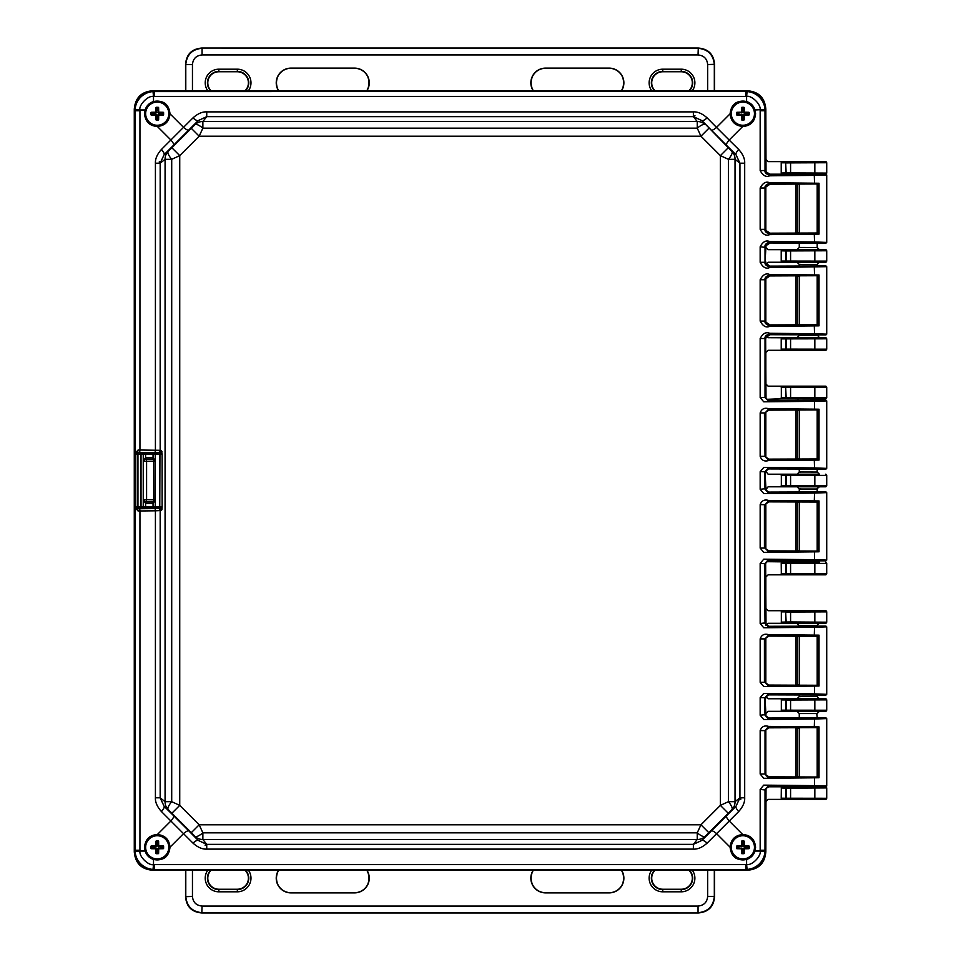 <?xml version="1.0" encoding="UTF-8"?>
<svg xmlns="http://www.w3.org/2000/svg" width="961" height="961" viewBox="0 0 961 961"><rect width="100%" height="100%" fill="white"/><g stroke="black" fill="none" stroke-linecap="round" stroke-linejoin="round"><path stroke-width="1.44" d="M786.783 161.7L785.642 162.793L781.221 162.793L781.341 161.616L787.263 161.796A1.105 1.105 101.3 0 0 786.158 162.902L826.724 162.733L826.724 173.088L786.158 172.908L781.221 173.028L781.341 174.193L768.776 174.193M825.607 799.384L786.783 799.3L785.642 798.207L785.642 787.984L786.783 786.879L825.607 786.807L826.724 787.912L826.724 798.267L825.607 799.384L768.103 799.384L765.833 801.594L765.833 851.77C764.896 863.158 758.734 869.321 747.334 870.258L152.775 870.258C141.375 869.321 135.213 863.158 134.276 851.77L134.276 109.23C135.213 97.842 141.375 91.679 152.775 90.742L747.334 90.742C758.734 91.679 764.896 97.842 765.833 109.23L765.833 159.406L768.103 161.616L825.607 161.616L826.724 162.733M786.783 799.3L781.341 799.384L781.221 798.207L781.341 786.807L786.783 786.879M767.863 786.795L825.607 786.807M765.833 774.53L765.833 730.12L765.833 774.53M765.833 715.681L765.833 713.542L768.103 711.332L781.341 711.332L781.341 698.755L797.053 698.755L799.276 696.545L816.79 696.593M765.833 696.545L768.103 698.755L825.571 698.803L819.397 698.755L817.174 696.545L817.174 694.995M765.833 682.79L765.833 638.38L765.833 682.79M765.833 625.503L768.103 623.293L781.341 623.293L781.341 610.715L787.263 610.884A1.105 1.105 101.3 0 0 786.158 612.001L790.579 612.049L790.579 621.959L781.221 622.127M825.607 574.834L786.783 574.762L785.642 573.657L785.642 563.434L826.676 563.41L826.724 573.717L825.607 574.834L768.103 574.834L765.833 577.044L765.833 608.505L768.103 610.715L825.607 610.715L826.724 611.821L826.724 622.187L790.579 621.959L790.579 623.064L781.341 623.293L797.053 623.293L799.276 626.296M786.783 574.762L781.341 574.834L781.221 563.422L781.341 562.257L787.263 562.425A1.105 1.105 101.3 0 0 786.158 563.542L786.158 573.549L781.221 573.657M766.578 561.68L819.397 562.257L817.174 560.035M765.833 548.575L765.833 504.165L765.833 548.575M765.833 489.726L768.103 486.795L781.341 486.795L781.341 474.205L819.397 474.205L817.174 471.995L817.174 469.04M765.833 471.274L768.103 474.205L819.397 474.205M765.833 456.835L765.833 412.425L765.833 456.835M766.578 399.32L781.341 398.743L781.341 386.166L787.263 386.346A1.105 1.105 101.3 0 0 786.158 387.451L790.579 387.499L790.579 397.41L781.221 397.578M766.289 336.83L768.103 337.707L786.783 337.779L785.642 338.885L781.221 338.873L781.341 337.707L825.607 337.707L826.724 338.813L826.724 349.179L825.607 350.284L768.103 350.284L765.833 352.495L765.833 383.956L768.103 386.166L825.607 386.166L826.724 387.283L826.724 397.638L790.579 397.41L790.579 398.515L781.341 398.743L797.053 398.743L799.276 400.965M781.341 350.284L781.221 349.107L785.642 349.107L786.783 350.212L781.341 350.284M765.833 321.743L765.833 279.086L765.833 321.743M765.833 264.455L768.103 262.245L781.341 262.245L781.221 261.068L785.642 261.056L786.783 262.161L781.341 262.245L797.053 262.245L799.276 264.455L799.276 266.125M817.174 266.005L817.174 264.455L819.397 262.245L825.571 262.197L787.263 262.065A1.105 1.105 -101.3 0 1 786.158 260.96L786.158 250.941L781.221 250.833L781.341 249.668L825.607 249.668L826.724 250.773L826.724 261.128L785.642 261.056L785.642 250.845L786.783 249.74M765.833 246.196L765.833 247.457L768.103 249.668L819.397 249.668L817.174 247.445L817.174 243.085M765.833 230.003L765.833 187.347L765.833 230.003M826.724 798.267L781.221 798.207M787.263 786.975A1.105 1.105 101.3 0 0 786.158 788.092L781.221 787.972M797.053 786.807L797.942 786.615M787.263 799.204A1.105 1.105 -101.3 0 1 786.158 798.098L786.158 788.092L790.579 788.14L790.579 799.156M790.579 787.035L790.579 788.14L826.724 787.912M800.897 696.653L799.66 696.593M797.053 698.755L819.397 698.755M825.607 698.755L826.724 699.872L826.724 710.227L781.221 710.167M826.724 710.227L825.607 711.332L819.397 711.332L817.174 713.555L799.276 713.555L797.053 711.332L781.341 711.332L786.783 711.26L785.642 710.155L785.642 699.944L781.221 699.932M799.66 713.494L800.897 713.446M816.79 713.494L817.174 717.915M819.397 711.332L797.053 711.332M787.263 698.935A1.105 1.105 101.3 0 0 786.158 700.04L786.783 698.839M825.607 711.332L787.263 711.164A1.105 1.105 -101.3 0 1 786.158 710.059L786.158 700.04L826.724 699.872M799.276 696.545L799.276 694.875M799.276 685.073L799.276 636.086M817.174 684.953L817.174 636.218M817.174 626.164L817.174 625.515L799.276 625.515M799.276 776.824L799.276 727.825M799.276 718.035L799.276 713.555M817.174 776.692L817.174 727.957M826.724 622.187L825.607 623.293L797.053 623.293M819.397 623.293L816.79 625.455M799.66 625.455L800.897 625.407M786.783 623.221L785.642 622.115L785.642 611.893L781.221 611.881M787.263 623.124A1.105 1.105 -101.3 0 1 786.158 622.007L785.642 611.893L786.783 610.788M787.263 610.884L790.579 610.944L790.579 612.049L826.676 611.869L826.676 622.139A1.105 1.105 -45 0 1 825.571 623.257L790.579 623.064M786.783 562.329L785.642 563.434L781.221 563.422M787.263 562.425L819.397 562.257M797.053 562.257L799.276 560.035M826.724 573.717L786.158 573.549A1.105 1.105 -101.3 0 0 787.263 574.654M825.607 562.257L826.724 563.362L826.676 573.681A1.105 1.105 -45 0 1 825.571 574.786M817.174 458.998L817.174 410.263M797.053 474.205L799.276 471.995L816.79 472.043M800.897 472.103L799.66 472.043M799.276 471.995L799.276 468.92M799.276 459.13L799.276 410.131M817.174 550.737L817.174 502.002M817.174 491.96L817.174 489.005L799.276 489.005L799.276 492.08M799.276 550.869L799.276 501.87M799.66 488.957L800.897 488.897M816.79 488.957L819.397 486.795L781.341 486.795L786.783 486.71L785.642 485.605L781.221 485.617M825.607 398.743L825.571 398.707A1.105 1.105 -45 0 0 826.676 397.59L825.607 398.743L819.397 398.743L817.174 400.965M819.397 398.743L797.053 398.743M825.607 486.795L825.571 486.746A1.105 1.105 -45 0 0 826.676 485.641L825.607 486.795L819.397 486.795M797.053 486.795L799.276 489.005M786.783 474.29L786.158 475.491L826.676 475.359L826.676 485.641L785.642 485.605L785.642 475.395L781.221 475.383M825.607 474.205L826.724 475.323L826.724 485.677M786.783 398.671L785.642 397.566L785.642 387.343L781.221 387.343M787.263 398.575A1.105 1.105 -101.3 0 1 786.158 397.458L785.642 387.343L786.783 386.238M787.263 386.346L790.579 386.394L790.579 387.499L826.724 387.283M797.053 337.707L799.276 335.485L816.79 335.545M819.397 337.707L817.174 334.836M800.897 335.593L799.66 335.545M826.724 349.179L785.642 349.107L785.642 338.885L826.724 338.813M817.174 233.042L817.174 184.308M797.053 249.668L799.276 247.445L816.79 247.506M800.897 247.554L799.66 247.506M799.276 247.445L799.276 242.965M799.276 233.175L799.276 184.176M817.174 324.782L817.174 276.047M799.276 335.485L799.276 334.704M799.276 324.914L799.276 275.927M799.66 264.407L800.897 264.347M816.79 264.407L799.276 264.455M826.724 173.088L825.607 174.193L797.942 174.385M797.053 174.193L781.341 174.193L786.783 174.121L785.642 173.016L785.642 162.793L786.158 172.908A1.105 1.105 -101.3 0 0 787.263 174.025L786.783 174.121M819.397 249.668L825.607 249.668M819.397 262.245L797.053 262.245M787.263 249.836A1.105 1.105 101.3 0 0 786.158 250.941L826.724 250.773M825.607 262.245L826.724 261.128M137.219 452.703L159.298 452.715L137.219 452.703A1.478 1.478 135 0 0 135.741 454.181L135.081 453.52L138.072 450.012A2.222 1.321 91.1 0 1 136.75 452.235L135.081 453.52L135.117 109.47A19.232 19.22 -45 0 1 153.015 91.583L745.796 91.535L746.601 90.742L153.508 90.742C141.663 91.715 135.249 98.118 134.276 109.974L134.276 851.026C135.249 862.882 141.663 869.285 153.508 870.258L746.601 870.258C758.445 869.285 764.86 862.882 765.833 851.026L766.013 788.488M153.508 90.742L154.313 91.535L154.313 96.4L745.796 96.4L745.796 91.535L747.093 91.583L746.601 96.424C750.889 94.959 761.22 103.968 760.139 109.974L760.163 110.767L765.028 110.767L765.833 109.974C764.86 98.118 758.445 91.715 746.601 90.742M747.093 91.583A19.232 19.22 45 0 1 764.992 109.47L765.028 170.553L760.163 170.553C762.902 175.671 766.061 177.413 769.653 175.803L814.544 175.37L826.724 174.938L825.98 174.193L817.511 174.193M764.992 109.47L755.022 109.974L755.574 113.674C754.805 121.675 750.541 125.939 742.757 126.456L729.171 140.054L738.685 149.435C742.949 154.289 744.955 158.877 744.691 163.19L744.691 797.81C744.943 802.159 742.937 806.747 738.685 811.564L707.14 843.109C702.287 847.386 697.698 849.38 693.374 849.116L206.735 849.116C202.387 849.368 197.798 847.374 192.969 843.109L161.436 811.564C157.16 806.711 155.153 802.123 155.418 797.81L155.418 510.796L138.072 510.988L135.081 507.48L136.75 508.765A2.222 1.321 -91.1 0 1 138.072 510.988M766.013 171.695L765.833 109.974M766.001 263.446L770.073 266.125L769.401 266.81C766.085 265.813 764.632 264.311 765.028 262.293L766.013 245.644M766.013 398.467L765.653 339.185L765.028 338.536C764.632 336.53 766.085 335.029 769.401 334.032L769.653 333.287C765.953 331.725 762.794 333.479 760.163 338.536L765.028 338.536L765.028 397.542L760.163 397.542L760.163 338.536M766.013 490.206L765.028 471.707L768.608 467.49L763.731 467.442L760.163 471.707L764.103 471.707M766.013 624.41L765.653 564.095L765.028 563.458L768.608 559.23L763.731 559.182L760.163 563.458L764.103 563.458M766.013 716.161L765.028 697.662L768.608 693.446L763.731 693.398L760.163 697.662L764.103 697.662M755.466 113.674A12.577 12.577 0 0 1 742.889 126.251A12.577 12.577 0 0 1 730.312 113.674A12.577 12.577 0 0 1 742.889 101.097A12.577 12.577 0 0 1 755.466 113.674M755.466 847.326A12.577 12.577 0 0 1 742.889 859.903A12.577 12.577 0 0 1 730.312 847.326A12.577 12.577 0 0 1 742.889 834.749A12.577 12.577 0 0 1 755.466 847.326M169.797 847.326A12.577 12.577 0 0 1 157.22 859.903A12.577 12.577 0 0 1 144.643 847.326A12.577 12.577 0 0 1 157.22 834.749A12.577 12.577 0 0 1 169.797 847.326M169.797 113.674A12.577 12.577 0 0 1 157.22 126.251A12.577 12.577 0 0 1 144.643 113.674A12.577 12.577 0 0 1 157.22 101.097A12.577 12.577 0 0 1 169.797 113.674M755.022 109.974C753.616 105.746 750.817 102.947 746.601 101.542C736.799 99.98 731.297 104.028 730.108 113.674L730.108 113.806C730.84 121.518 735.057 125.735 742.757 126.456M138.072 450.012L160.175 450.301L160.175 163.19L164.127 154.661L168.163 151.478A11.1 3.183 45.4 0 0 171.707 159.322L165.076 159.322L165.076 801.678L171.707 801.678L179.731 805.378L199.167 824.802L202.867 832.827L202.867 839.458L697.242 839.458L697.242 832.827L700.941 824.802L720.378 805.378L728.402 801.678L735.033 801.678L735.033 159.322A11.1 10.823 -51.7 0 0 731.946 151.478L735.982 154.661L739.934 163.19L735.033 159.322L728.402 159.322L720.378 155.622L700.941 136.198L697.254 128.173L697.242 121.542L693.374 116.641L701.902 120.593L711.284 130.095A7.4 1.85 135.4 0 0 716.522 127.405L729.171 140.054A7.4 1.85 134.6 0 0 726.468 145.279L735.982 154.661A7.4 1.85 134.6 0 1 738.685 149.435M765.028 730.624L765.028 774.025L760.163 774.025L763.731 778.29L768.608 778.254L765.028 774.025L765.653 773.413L766.025 774.986L769.04 776.824L768.356 777.509L817.991 777.017L817.991 727.633L768.356 727.141L769.04 727.825L766.025 729.675L765.653 731.237L765.028 730.624L768.608 726.408C764.415 725.195 761.605 726.6 760.163 730.624L764.427 730.624M766.001 716.161L769.04 718.035L768.608 719.465L763.731 719.513L760.163 715.248L760.163 697.662M825.98 695.055L768.356 694.19L769.04 694.875L825.98 695.055L826.724 694.322L814.544 693.878L814.544 686.07L819.024 686.01L817.991 685.277L768.356 685.77L765.028 682.286L765.653 681.661L766.025 683.235L769.04 685.073L768.608 686.502L763.731 686.55L760.163 682.286L760.163 638.885C761.605 634.861 764.415 633.455 768.608 634.656L769.04 636.086L817.463 636.254L819.024 635.161L768.608 634.656M766.001 624.41L769.04 626.296L768.608 627.725L763.731 627.761L760.163 623.497L760.163 563.458M825.98 560.852L768.356 559.975L769.04 560.659L825.98 560.852L826.724 560.107L814.544 559.674L814.544 551.854L819.024 551.794L817.991 551.073L768.356 551.554L765.028 548.07L765.653 547.458L766.025 549.031L769.04 550.869L768.608 552.299L763.731 552.335L760.163 548.07L760.163 504.669C761.605 500.645 764.415 499.24 768.608 500.453L769.04 501.87L817.463 502.038L819.024 500.945L768.608 500.453M766.001 490.206L769.04 492.08L768.608 493.51L763.731 493.558L760.163 489.293L760.163 471.707M760.163 456.331C761.605 460.355 764.415 461.76 768.608 460.547L819.024 460.055L817.463 458.962L769.04 459.13L768.356 459.814L765.028 456.331L760.163 456.331L760.163 412.93C761.605 408.905 764.415 407.5 768.608 408.701L769.04 410.131L766.025 411.969L765.653 413.542L765.028 412.93L768.356 409.446L814.291 409.879L814.544 409.146L819.024 409.206L814.291 409.879M766.001 398.467L769.04 400.341L768.608 401.77L763.731 401.818L760.163 397.542M760.163 321.082C762.974 326.235 766.133 327.989 769.653 326.332L819.024 325.839L817.463 324.746L770.073 324.914L769.401 325.587C766.085 324.59 764.632 323.088 765.028 321.082L760.163 321.082L760.163 279.747C762.914 274.63 766.073 272.876 769.653 274.51L770.073 275.927L766.025 278.558L765.653 280.372L765.028 279.747C764.632 277.729 766.097 276.227 769.401 275.242L814.291 275.675L814.544 274.93L819.024 274.99L814.291 275.675M814.291 242.713L814.544 241.98L826.724 242.412L825.98 243.157L769.401 242.292C766.085 243.277 764.632 244.779 765.028 246.797L765.028 262.293L760.163 262.293C762.902 267.41 766.061 269.152 769.653 267.542L826.724 266.678L825.98 265.945L770.073 266.125M825.98 243.157L770.073 242.965L769.653 241.547C765.953 239.986 762.794 241.728 760.163 246.797L765.653 247.433M760.163 229.343C762.974 234.496 766.133 236.25 769.653 234.592L819.024 234.1L817.463 233.006L770.073 233.175L769.401 233.847C766.085 232.85 764.632 231.349 765.028 229.343L760.163 229.343L760.163 188.008C762.914 182.878 766.073 181.136 769.653 182.758L770.073 184.176L766.025 186.818L765.653 188.632L765.028 188.008C764.632 185.99 766.097 184.488 769.401 183.503L814.291 183.923L814.544 183.191L819.024 183.251L814.291 183.923M755.574 847.326C754.805 839.325 750.541 835.061 742.757 834.544C735.057 835.265 730.84 839.482 730.108 847.194L730.108 847.326C731.297 856.972 736.799 861.02 746.601 859.458C750.817 858.053 753.616 855.254 755.022 851.026L755.574 847.326M765.641 790.026L760.163 789.413L763.731 785.137L768.608 785.185L769.04 786.615L766.001 788.488M769.04 776.824L817.847 777.017M766.001 171.695L770.073 174.385L769.401 175.058C766.085 174.073 764.632 172.572 765.028 170.553L765.641 169.941M802.387 174.385L770.073 174.385M817.847 233.355L817.847 183.983L770.073 184.176M817.847 325.106L817.847 275.735L770.073 275.927M760.163 188.008L765.028 188.008L765.028 229.343L765.653 228.718L766.025 230.532L770.073 233.175M770.073 242.965L766.001 245.644M760.163 279.747L765.028 279.747L765.028 321.082L765.653 320.469L766.025 322.271L770.073 324.914M825.98 334.896L814.291 334.452L814.544 333.719L826.724 334.152L825.98 334.896L770.073 334.704L766.001 337.395M765.653 396.905L765.028 397.542L768.356 401.025L825.98 400.148L769.04 400.341M817.847 459.31L817.847 409.939L769.04 410.131M764.427 412.93L765.028 456.331L765.653 455.706L766.025 457.28L769.04 459.13M825.98 469.1L814.291 468.668L814.544 467.935L826.724 468.367L825.98 469.1L769.04 468.92L766.001 470.794M764.439 471.707L765.028 489.293L768.356 492.765L825.98 491.9L769.04 492.08M769.04 501.87L766.025 503.72L765.653 505.294L765.028 504.669L768.356 501.186L814.291 501.63L814.544 493.065L826.724 492.633L825.98 491.9M769.04 550.869L817.847 551.061L817.847 501.69M769.04 560.659L766.001 562.533M764.439 563.458L765.028 623.497L768.356 626.98L825.98 626.104L769.04 626.296M769.04 636.086L766.025 637.924L765.653 639.497L765.028 638.885L768.356 635.401L814.291 635.834L814.544 627.281L826.724 626.848L825.98 626.104M769.04 685.073L817.847 685.265L817.847 635.894M769.04 694.875L766.001 696.749M764.439 697.662L765.028 715.248L768.356 718.72L825.98 717.843L769.04 718.035M769.04 727.825L817.847 727.645M802.387 786.615L769.04 786.615M817.991 233.367L769.401 233.847L769.653 234.592M814.291 727.585L814.544 719.02L826.724 718.588L825.98 717.843M768.608 726.408L819.024 726.9L817.991 727.633M817.991 777.017L819.024 777.749L814.544 777.809L814.544 785.63L768.608 785.185M817.511 786.807L825.98 786.807L826.724 786.062L814.544 785.63L814.291 786.362L768.356 785.93L765.028 789.413L764.992 851.53L760.139 851.026C761.605 855.326 752.595 865.657 746.601 864.576L746.601 859.458M768.608 408.701L814.544 409.146L814.544 401.326L826.724 400.893L825.98 400.148M797.246 728.21L797.246 776.44L795.768 776.404L795.768 728.246L799.276 728.21M797.246 776.44L799.276 776.44M817.174 728.078L817.174 776.572M817.174 276.167L817.174 324.662M817.174 184.428L817.174 232.922M817.174 636.338L817.174 684.833M817.174 502.122L817.174 550.617M817.174 410.383L817.174 458.877M797.246 276.3L797.246 324.542L795.768 324.494L795.768 276.336L799.276 276.3M797.246 324.542L799.276 324.542M797.246 184.56L797.246 232.79L795.768 232.754L795.768 184.596L799.276 184.56M797.246 232.79L799.276 232.79M797.246 410.503L797.246 458.745L795.768 458.709L795.768 410.551L799.276 410.503M797.246 458.745L799.276 458.745M797.246 502.255L797.246 550.497L795.768 550.449L795.768 502.291L799.276 502.255M797.246 550.497L799.276 550.497M797.246 636.458L797.246 684.7L795.768 684.664L795.768 636.506L799.276 636.458M797.246 684.7L799.276 684.7M765.653 261.656L766.013 263.446M817.991 325.118L769.401 325.587L769.653 326.332M766.013 337.395L765.653 339.185M765.028 412.93L760.163 412.93M817.991 459.322L768.356 459.814L768.608 460.547M766.013 470.794L765.653 472.356M765.653 488.644L760.163 489.293M764.439 548.07L764.427 504.669M765.028 504.669L760.163 504.669M764.103 548.07L760.163 548.07M766.013 562.533L765.653 564.095M765.653 622.86L760.163 623.497M764.439 682.286L764.427 638.885M765.028 638.885L760.163 638.885M764.103 682.286L760.163 682.286M766.013 696.749L765.653 698.311M765.653 714.6L760.163 715.236M817.991 635.882L814.291 635.834M817.991 501.678L814.291 501.63M825.98 265.945L769.401 266.81L769.653 267.542M825.98 174.193L769.401 175.058L769.653 175.803M764.992 851.53A19.232 19.22 135 0 1 747.093 869.417L745.796 869.465L746.601 870.258M747.093 869.417L746.601 864.576L745.796 864.6L745.796 869.465L154.313 869.465L153.015 869.417L153.508 864.576C149.219 866.041 138.889 857.032 139.97 851.026L145.087 851.026L144.534 847.326C145.303 839.325 149.568 835.061 157.352 834.544L170.938 820.946A7.4 1.85 -45.4 0 0 173.641 815.721L164.127 806.339L160.175 797.81L155.418 797.81M153.015 869.417A19.232 19.22 -135 0 1 135.117 851.53L135.081 850.233L134.276 851.026M157.988 452.523A2.222 2.186 98.4 0 0 160.175 450.301L161.484 450.493A2.222 2.186 98.4 0 1 159.298 452.715L159.946 454.193L159.766 507.828L141.904 508.441A1.478 1.478 -45 0 0 143.381 506.964L135.741 506.819L135.081 507.48L135.081 850.233L139.946 850.233L139.946 510.952A2.222 0.757 -90.5 0 0 139.189 508.729L137.219 508.297A1.478 1.478 -135 0 1 135.741 506.819L135.741 454.181L137.952 454.193L137.952 508.285L137.219 508.297M154.661 508.585L159.298 508.285A2.222 2.186 -98.4 0 1 161.484 510.507L155.418 510.796A2.222 0.757 -90.5 0 0 154.661 508.585L139.189 508.729M161.484 450.493L162.133 454.193L162.133 506.807L159.766 506.807L159.766 507.828A2.222 1.526 -170.3 0 1 161.953 509.378L161.484 510.507M162.133 506.807L161.953 509.366M141.904 452.559A1.478 1.478 45 0 1 143.381 454.036L159.766 454.193L159.766 506.807L143.381 506.964L143.381 461.088L145.7 458.962L152.991 458.962L155.274 461.088L155.165 499.756A2.222 2.222 -33.7 0 1 152.943 501.978L145.832 501.906A2.222 2.222 45 0 1 143.609 499.684L146.589 499.684A2.222 0.757 -89.5 0 1 145.832 501.906L143.381 499.912L145.604 503.516L145.7 502.038L152.991 502.038L155.274 499.912L153.051 503.516L152.943 501.978A2.222 0.757 -89.5 0 0 153.7 499.756L155.274 499.912L155.274 506.964A1.478 1.478 -146.3 0 0 156.751 508.441M144.534 113.674L145.087 109.974C146.492 105.746 149.303 102.947 153.508 101.542C163.31 99.98 168.812 104.028 170.001 113.674L170.001 113.806C169.268 121.518 165.052 125.735 157.352 126.456C149.568 125.939 145.303 121.675 144.534 113.674M161.436 149.435A7.4 1.85 45.4 0 1 164.127 154.661L198.206 120.593L195.023 124.618A11.1 10.823 38.3 0 1 202.867 121.542L202.867 128.173A11.1 3.183 44.6 0 0 195.023 124.618L168.163 151.478A11.1 10.823 51.7 0 0 165.076 159.322L160.175 163.19L155.418 163.19C155.177 158.817 157.184 154.228 161.436 149.435L192.969 117.891C197.81 113.626 202.399 111.632 206.735 111.884L693.374 111.884C697.722 111.632 702.311 113.626 707.14 117.891L716.522 127.405L730.108 113.806M137.952 452.715L137.952 454.193L143.381 454.036L143.381 461.088L145.604 457.484L145.832 459.094L152.943 459.022A2.222 2.222 -146.3 0 1 155.165 461.244L153.7 461.244A2.222 0.757 89.5 0 0 152.943 459.022L153.051 457.484L155.274 461.088L155.274 454.036A1.478 1.478 146.3 0 1 156.751 452.559M162.133 454.193L159.766 454.193L159.766 453.172A2.222 1.526 170.4 0 0 161.953 451.634M157.988 508.477A2.222 2.186 -98.4 0 1 160.175 510.699L160.175 797.81L165.076 801.678A11.1 10.823 128.3 0 0 168.163 809.522L164.127 806.339A7.4 1.85 -45.4 0 1 161.436 811.564M173.641 145.279A7.4 1.85 45.4 0 0 170.938 140.054L157.352 126.456M188.824 130.095A7.4 1.85 44.6 0 1 183.587 127.405L170.001 113.806M171.887 147.778L179.731 155.622L179.731 805.378L171.887 813.222L168.163 809.522A11.1 3.183 134.6 0 1 171.707 801.678L171.707 159.322L179.731 155.622L199.167 136.198L202.867 128.173L697.254 128.173A11.1 3.183 -44.6 0 1 705.098 124.618A11.1 10.823 -38.3 0 0 697.242 121.542L202.867 121.542L206.735 116.641L198.206 120.593A7.4 1.85 44.6 0 1 192.969 117.891M744.691 163.19L739.934 163.19L739.934 797.81L735.982 806.339L701.902 840.407L693.374 844.359L697.242 839.458A11.1 10.823 38.3 0 0 705.098 836.382L731.946 809.522A11.1 3.183 45.4 0 0 728.402 801.678L728.402 159.322A11.1 3.183 -45.4 0 0 731.946 151.478L701.902 120.593A7.4 1.85 135.4 0 0 707.14 117.891M206.735 111.884L206.735 116.641L693.374 116.641L693.374 111.884M707.14 843.109A7.4 1.85 -135.4 0 0 701.902 840.407L705.098 836.382A11.1 3.183 44.6 0 1 697.242 832.827L202.867 832.827A11.1 3.183 135.4 0 1 195.023 836.382L198.206 840.407A7.4 1.85 -44.6 0 0 192.969 843.109M738.685 811.564A7.4 1.85 -134.6 0 1 735.982 806.339L731.946 809.522A11.1 10.823 51.7 0 0 735.033 801.678L739.934 797.81L744.691 797.81M711.284 830.905A7.4 1.85 -135.4 0 1 716.522 833.595L730.108 847.194M726.468 815.721A7.4 1.85 -134.6 0 0 729.171 820.946L742.757 834.544M157.352 834.544C165.052 835.265 169.268 839.482 170.001 847.194L170.001 847.326C168.812 856.972 163.31 861.02 153.508 859.458C149.303 858.053 146.492 855.254 145.087 851.026M171.887 813.222L195.023 836.382A11.1 10.823 141.7 0 0 202.867 839.458L206.735 844.359L198.206 840.407L188.824 830.905A7.4 1.85 -44.6 0 0 183.587 833.595L170.001 847.194M135.117 851.53L139.97 851.026L139.946 850.233M693.374 849.116L693.374 844.359L206.735 844.359L206.735 849.116M135.117 109.47L139.97 109.974C138.504 105.674 147.513 95.343 153.508 96.424L153.508 101.542M153.015 91.583L153.508 96.424L154.313 96.4M146.589 461.316A2.222 0.757 89.5 0 0 145.832 459.094A2.222 2.222 135 0 0 143.609 461.316L153.7 461.244L153.7 499.756L146.589 499.684L146.589 461.316M714.552 870.258L714.552 896.673C713.735 906.703 708.305 912.133 698.287 912.95L201.822 912.95C191.804 912.133 186.374 906.703 185.557 896.673L185.557 870.258M714.552 896.673L714.323 896.445C713.35 906.319 707.933 911.749 698.046 912.71L698.046 906.055L202.062 906.055C196.224 905.49 193.017 902.283 192.452 896.445L192.452 870.258M245.56 870.258A11.412 11.412 0 0 1 237.343 889.586L237.343 889.237A11.064 11.064 0 0 0 245.067 870.258M237.343 889.237L218.844 889.237A11.064 11.064 0 0 1 211.12 870.258M689.481 870.258A11.412 11.412 0 0 1 681.265 889.586L681.265 889.237A11.064 11.064 0 0 0 688.989 870.258M681.265 889.237L662.766 889.237A11.064 11.064 0 0 1 655.042 870.258M533.355 870.258A14.547 14.547 0 0 0 532.01 872.876L531.433 875.219A14.427 14.427 0 0 0 531.433 881.141L532.01 883.471A14.547 14.547 0 0 0 545.548 892.721L609.178 892.721A14.547 14.547 0 0 0 622.98 882.751L623.305 881.141A14.427 14.427 0 0 0 623.305 875.219L622.98 873.597A14.547 14.547 0 0 0 621.383 870.258M366.754 870.258A14.547 14.547 0 0 1 368.099 872.876L368.676 875.219A14.427 14.427 0 0 1 368.676 881.141L368.099 883.471A14.547 14.547 0 0 1 354.561 892.721L290.931 892.721A14.547 14.547 0 0 1 277.128 882.751L276.804 881.141A14.427 14.427 0 0 1 276.804 875.219L277.128 873.597A14.547 14.547 0 0 1 278.726 870.258M698.287 912.95L202.062 912.71C192.176 911.749 186.758 906.319 185.785 896.445L185.785 870.258M533.163 870.258A14.703 14.703 0 0 0 545.548 892.877L609.178 892.877A14.703 14.703 0 0 0 621.563 870.258M366.946 870.258A14.703 14.703 0 0 1 354.561 892.877L290.931 892.877A14.703 14.703 0 0 1 278.546 870.258M185.557 90.742L185.557 64.327C186.374 54.297 191.804 48.867 201.822 48.05L698.287 48.05C708.305 48.867 713.735 54.297 714.552 64.327L714.552 90.742M185.557 64.327L185.785 64.555C186.758 54.681 192.176 49.251 202.062 48.29L202.062 54.945L698.046 54.945C703.884 55.51 707.092 58.717 707.656 64.555L707.656 90.742M654.549 90.742A11.412 11.412 0 0 1 662.766 71.414L662.766 71.763A11.064 11.064 0 0 0 655.042 90.742M662.766 71.763L681.265 71.763A11.064 11.064 0 0 1 688.989 90.742M210.627 90.742A11.412 11.412 0 0 1 218.844 71.414L218.844 71.763A11.064 11.064 0 0 0 211.12 90.742M218.844 71.763L237.343 71.763A11.064 11.064 0 0 1 245.067 90.742M366.754 90.742A14.547 14.547 0 0 0 368.099 88.124L368.676 85.781A14.427 14.427 0 0 0 368.676 79.859L368.099 77.529A14.547 14.547 0 0 0 354.561 68.279L290.931 68.279A14.547 14.547 0 0 0 277.128 78.249L276.804 79.859A14.427 14.427 0 0 0 276.804 85.781L277.128 87.403A14.547 14.547 0 0 0 278.726 90.742M533.355 90.742A14.547 14.547 0 0 1 532.01 88.124L531.433 85.781A14.427 14.427 0 0 1 531.433 79.859L532.01 77.529A14.547 14.547 0 0 1 545.548 68.279L609.178 68.279A14.547 14.547 0 0 1 622.98 78.249L623.305 79.859A14.427 14.427 0 0 1 623.305 85.781L622.98 87.403A14.547 14.547 0 0 1 621.383 90.742M201.822 48.05L698.046 48.29C707.933 49.251 713.35 54.681 714.323 64.555L714.323 90.742M366.946 90.742A14.703 14.703 0 0 0 354.561 68.123L290.931 68.123A14.703 14.703 0 0 0 278.546 90.742M533.163 90.742A14.703 14.703 0 0 1 545.548 68.123L609.178 68.123A14.703 14.703 0 0 1 621.563 90.742M742.889 125.254A11.58 11.58 0 0 0 754.469 113.674A11.58 11.58 0 0 0 742.889 102.094A11.58 11.58 0 0 0 731.309 113.674A11.58 11.58 0 0 0 742.889 125.254M744.355 115.512A19.965 1.742 90 0 1 744.282 119.693L743.91 120.053A19.412 1.694 180 0 1 742.889 120.053A19.412 1.694 180 0 1 741.88 120.053L741.496 119.693A19.965 1.742 -90 0 1 741.424 115.512L741.051 115.14A19.965 1.742 180 0 1 736.871 115.068L736.51 114.695A19.412 1.694 -90 0 1 736.51 112.653L736.871 112.281A19.965 1.742 0 0 1 741.051 112.209L741.424 111.836A19.965 1.742 -90 0 1 741.496 107.656L741.88 107.296A19.412 1.694 0 0 1 742.889 107.296A19.412 1.694 0 0 1 743.91 107.296L744.282 107.656A19.965 1.742 90 0 1 744.355 111.836L744.727 112.209A19.965 1.742 0 0 1 748.907 112.281L749.268 112.653A19.412 1.694 90 0 1 749.268 114.695L748.907 115.068A19.965 1.742 180 0 1 744.727 115.14L743.958 114.383L748.223 114.383L748.595 113.338L743.958 112.978L743.225 107.98L742.192 108.353L742.192 112.605L737.567 112.978L737.195 114.011L742.192 114.743L742.553 119.368L743.598 119.008L743.598 114.743M157.22 125.254A11.58 11.58 0 0 0 168.8 113.674A11.58 11.58 0 0 0 157.22 102.094A11.58 11.58 0 0 0 145.64 113.674A11.58 11.58 0 0 0 157.22 125.254M158.685 115.512A19.965 1.742 90 0 1 158.613 119.693L158.229 120.053A19.412 1.694 180 0 1 157.22 120.053A19.412 1.694 180 0 1 156.199 120.053L155.826 119.693A19.965 1.742 -90 0 1 155.754 115.512L155.382 115.14A19.965 1.742 180 0 1 151.201 115.068L150.841 114.695A19.412 1.694 -90 0 1 150.841 112.653L151.201 112.281A19.965 1.742 0 0 1 155.382 112.209L155.754 111.836A19.965 1.742 -90 0 1 155.826 107.656L156.199 107.296A19.412 1.694 0 0 1 157.22 107.296A19.412 1.694 0 0 1 158.229 107.296L158.613 107.656A19.965 1.742 90 0 1 158.685 111.836L159.058 112.209A19.965 1.742 0 0 1 163.238 112.281L163.598 112.653A19.412 1.694 90 0 1 163.598 114.695L163.238 115.068A19.965 1.742 180 0 1 159.058 115.14L158.289 114.383L162.541 114.383L162.914 113.338L158.289 112.978L157.556 107.98L156.511 108.353L156.15 112.978L151.886 112.978L151.526 114.011L156.15 114.383L156.883 119.368L157.916 119.008L157.916 114.743M742.889 858.906A11.58 11.58 0 0 0 754.469 847.326A11.58 11.58 0 0 0 742.889 835.746A11.58 11.58 0 0 0 731.309 847.326A11.58 11.58 0 0 0 742.889 858.906M744.355 849.164A19.965 1.742 90 0 1 744.282 853.344L743.91 853.704A19.412 1.694 180 0 1 742.889 853.704A19.412 1.694 180 0 1 741.88 853.704L741.496 853.344A19.965 1.742 -90 0 1 741.424 849.164L741.051 848.791A19.965 1.742 180 0 1 736.871 848.719L736.51 848.347A19.412 1.694 -90 0 1 736.51 846.305L736.871 845.932A19.965 1.742 0 0 1 741.051 845.86L741.424 845.488A19.965 1.742 -90 0 1 741.496 841.307L741.88 840.947A19.412 1.694 0 0 1 742.889 840.947A19.412 1.694 0 0 1 743.91 840.947L744.282 841.307A19.965 1.742 90 0 1 744.355 845.488L744.727 845.86A19.965 1.742 0 0 1 748.907 845.932L749.268 846.305A19.412 1.694 90 0 1 749.268 848.347L748.907 848.719A19.965 1.742 180 0 1 744.727 848.791L743.958 848.022L748.223 848.022L748.595 846.989L743.958 846.617L743.225 841.632L742.192 841.992L742.192 846.257L737.567 846.617L737.195 847.662L742.192 848.395L742.553 853.02L743.598 852.647L743.598 848.395M157.22 858.906A11.58 11.58 0 0 0 168.8 847.326A11.58 11.58 0 0 0 157.22 835.746A11.58 11.58 0 0 0 145.64 847.326A11.58 11.58 0 0 0 157.22 858.906M158.685 849.164A19.965 1.742 90 0 1 158.613 853.344L158.229 853.704A19.412 1.694 180 0 1 157.22 853.704A19.412 1.694 180 0 1 156.199 853.704L155.826 853.344A19.965 1.742 -90 0 1 155.754 849.164L155.382 848.791A19.965 1.742 180 0 1 151.201 848.719L150.841 848.347A19.412 1.694 -90 0 1 150.841 846.305L151.201 845.932A19.965 1.742 0 0 1 155.382 845.86L155.754 845.488A19.965 1.742 -90 0 1 155.826 841.307L156.199 840.947A19.412 1.694 0 0 1 157.22 840.947A19.412 1.694 0 0 1 158.229 840.947L158.613 841.307A19.965 1.742 90 0 1 158.685 845.488L159.058 845.86A19.965 1.742 0 0 1 163.238 845.932L163.598 846.305A19.412 1.694 90 0 1 163.598 848.347L163.238 848.719A19.965 1.742 180 0 1 159.058 848.791L158.289 848.022L162.541 848.022L162.914 846.989L157.916 846.257L157.556 841.632L156.511 841.992L156.511 846.257L151.886 846.617L151.526 847.662L156.15 848.022L156.883 853.02L157.916 852.647L157.916 848.395M781.221 338.873L781.221 349.107M781.221 250.833L781.221 261.068M781.221 162.793L781.221 173.028M740.763 797.81L740.763 799.444M206.735 845.187L205.089 845.187M159.346 163.19L159.346 161.556M693.374 115.813L695.019 115.813M787.263 161.796L825.607 161.616M825.571 799.336A1.105 1.105 -45 0 0 826.676 798.231L826.676 787.96A1.105 1.105 45 0 0 825.571 786.843M814.844 799.156L814.844 787.035M825.571 698.803A1.105 1.105 45 0 1 826.676 699.908L826.676 710.191A1.105 1.105 -45 0 1 825.571 711.296M790.579 698.983L790.579 711.116M814.844 698.983L814.844 711.116M814.844 623.064L814.844 610.944L825.607 610.715M790.579 610.944L814.844 610.944M825.571 610.764A1.105 1.105 45 0 1 826.676 611.869L826.724 611.821M814.844 574.606L814.844 562.485M790.579 574.606L790.579 562.485M825.571 562.293A1.105 1.105 45 0 1 826.676 563.41M825.571 398.707L790.579 398.515M825.571 486.746L786.783 486.71M787.263 486.614A1.105 1.105 -101.3 0 1 786.158 485.509L786.158 475.491A1.105 1.105 101.3 0 1 787.263 474.386M790.579 474.434L790.579 486.566M814.844 474.434L814.844 486.566M825.571 474.253A1.105 1.105 45 0 1 826.676 475.359M790.579 386.394L825.607 386.166M814.844 398.515L814.844 386.394M825.571 386.214A1.105 1.105 45 0 1 826.676 387.319L826.676 397.59M825.607 350.284L786.783 350.212M787.263 350.116A1.105 1.105 -101.3 0 1 786.158 348.999L786.158 338.993A1.105 1.105 101.3 0 1 787.263 337.876L825.607 337.707M825.571 350.236A1.105 1.105 -45 0 0 826.676 349.131L826.676 338.861A1.105 1.105 45 0 0 825.571 337.743M814.844 350.056L814.844 337.936M790.579 350.056L790.579 337.936M825.607 174.193L787.263 174.025M825.571 174.157A1.105 1.105 -45 0 0 826.676 173.04L826.676 162.769A1.105 1.105 45 0 0 825.571 161.664M814.844 173.965L814.844 161.844M790.579 173.965L790.579 161.844M790.579 249.884L790.579 262.017M814.844 249.884L814.844 262.017M825.571 249.704A1.105 1.105 45 0 1 826.676 250.809L826.676 261.092A1.105 1.105 -45 0 1 825.571 262.197M745.796 96.4L746.601 96.424L746.601 101.542M760.163 170.553L760.163 110.767M755.022 851.026L760.139 851.026L760.163 850.233L765.028 850.233L765.833 851.026M711.284 130.095L726.468 145.279M768.608 719.465L814.544 719.02L814.291 718.287M814.291 694.623L814.544 693.878L768.608 693.446M768.608 686.502L814.544 686.07L814.291 685.325M768.608 627.725L814.544 627.281L814.291 626.548M814.291 560.407L814.544 559.674L768.608 559.23M768.608 552.299L814.544 551.854L814.291 551.121M768.608 493.51L814.544 493.065L814.291 492.332M814.291 459.37L814.544 467.935L768.608 467.49M768.608 401.77L814.544 401.326L814.291 400.593M814.291 325.166L814.544 333.719L769.653 333.287M814.291 266.377L814.544 274.93L769.653 274.51M760.163 262.293L760.163 246.797M814.291 233.415L814.544 241.98L769.653 241.547M814.291 174.638L814.544 183.191L769.653 182.758M760.163 850.233L760.163 789.413M768.608 778.254L814.544 777.809L814.291 777.077M760.163 774.025L760.163 730.624M819.024 777.749L819.024 726.9M819.024 686.01L819.024 635.161M819.024 551.794L819.024 500.945M819.024 460.055L819.024 409.206M819.024 325.839L819.024 274.99M819.024 234.1L819.024 183.251M814.291 334.452L769.401 334.032L770.073 334.704M814.291 468.668L768.356 468.235L769.04 468.92M825.98 786.807L814.291 786.362M745.796 864.6L154.313 864.6L154.313 869.465L153.508 870.258M154.313 864.6L153.508 864.576L153.508 859.458M139.189 452.271A2.222 0.757 90.5 0 0 139.946 450.048L139.946 110.767L135.081 110.767L134.276 109.974M141.904 508.441L137.952 508.285M156.799 508.357A1.478 1.478 -146.3 0 1 155.322 506.879L155.322 454.121A1.478 1.478 146.3 0 1 156.799 452.643M153.051 508.537L153.051 503.516L145.604 503.516L145.604 508.537M141.772 508.297A1.478 1.478 -45 0 0 143.249 506.819L143.249 454.181A1.478 1.478 45 0 0 141.772 452.703M141.027 508.285L141.027 452.715M139.946 110.767L139.97 109.974L145.087 109.974M154.661 452.415A2.222 0.757 90.5 0 0 155.418 450.204L155.418 163.19M145.604 452.463L145.604 457.484L153.051 457.484L153.051 452.463M191.323 128.354L199.167 136.198L700.941 136.198L708.786 128.354M728.222 813.222L720.378 805.378L720.378 155.622L728.222 147.778M708.786 832.646L700.941 824.802L199.167 824.802L191.323 832.646M188.824 830.905L173.641 815.721M185.557 896.673L192.452 896.445M714.323 870.258L714.323 896.445L707.656 896.445C707.092 902.283 703.884 905.49 698.046 906.055M707.656 870.258L707.656 896.445M201.822 912.95L202.062 906.055M692.352 870.258A13.634 13.634 0 0 1 681.265 891.808L662.766 891.808A13.634 13.634 0 0 1 651.666 870.258M248.443 870.258A13.634 13.634 0 0 1 237.343 891.808L218.844 891.808A13.634 13.634 0 0 1 207.756 870.258M681.265 891.808L681.265 889.586L662.766 889.586A11.412 11.412 0 0 1 654.549 870.258M662.766 891.808L662.766 889.237M237.343 891.808L237.343 889.586L218.844 889.586A11.412 11.412 0 0 1 210.627 870.258M218.844 891.808L218.844 889.237M714.552 64.327L707.656 64.555M185.785 90.742L185.785 64.555L192.452 64.555C193.017 58.717 196.224 55.51 202.062 54.945M192.452 90.742L192.452 64.555M698.287 48.05L698.046 54.945M207.756 90.742A13.634 13.634 0 0 1 218.844 69.192L237.343 69.192A13.634 13.634 0 0 1 248.443 90.742M651.666 90.742A13.634 13.634 0 0 1 662.766 69.192L681.265 69.192A13.634 13.634 0 0 1 692.352 90.742M218.844 69.192L218.844 71.414L237.343 71.414A11.412 11.412 0 0 1 245.56 90.742M237.343 69.192L237.343 71.763M662.766 69.192L662.766 71.414L681.265 71.414A11.412 11.412 0 0 1 689.481 90.742M681.265 69.192L681.265 71.763M743.958 114.383L744.727 115.14M744.282 119.693L743.598 119.008M744.355 111.836L743.598 112.605M744.282 107.656L743.598 108.353M743.91 120.053L743.225 119.368M744.727 112.209L743.958 112.978M748.907 112.281L748.223 112.978M741.82 112.978L741.051 112.209M736.871 112.281L737.567 112.978M749.268 112.653L748.595 113.338M749.268 114.695L748.595 114.011M748.907 115.068L748.223 114.383M741.051 115.14L741.82 114.383M736.871 115.068L737.567 114.383M741.424 115.512L742.192 114.743M742.192 112.605L741.424 111.836M741.496 107.656L742.192 108.353M741.496 119.693L742.192 119.008M736.51 112.653L737.195 113.338M736.51 114.695L737.195 114.011M741.88 120.053L742.553 119.368M743.91 107.296L743.225 107.98M741.88 107.296L742.553 107.98M158.289 114.383L159.058 115.14M158.613 119.693L157.916 119.008M158.685 111.836L157.916 112.605M158.613 107.656L157.916 108.353M158.229 120.053L157.556 119.368M159.058 112.209L158.289 112.978M163.238 112.281L162.541 112.978M156.15 112.978L155.382 112.209M151.201 112.281L151.886 112.978M163.598 112.653L162.914 113.338M163.598 114.695L162.914 114.011M163.238 115.068L162.541 114.383M155.382 115.14L156.15 114.383M151.201 115.068L151.886 114.383M155.754 115.512L156.511 114.743M156.511 112.605L155.754 111.836M155.826 107.656L156.511 108.353M155.826 119.693L156.511 119.008M150.841 112.653L151.526 113.338M150.841 114.695L151.526 114.011M156.199 120.053L156.883 119.368M158.229 107.296L157.556 107.98M156.199 107.296L156.883 107.98M743.958 848.022L744.727 848.791M744.282 853.344L743.598 852.647M744.355 845.488L743.598 846.257M744.282 841.307L743.598 841.992M743.91 853.704L743.225 853.02M744.727 845.86L743.958 846.617M748.907 845.932L748.223 846.617M741.82 846.617L741.051 845.86M736.871 845.932L737.567 846.617M749.268 846.305L748.595 846.989M749.268 848.347L748.595 847.662M748.907 848.719L748.223 848.022M741.051 848.791L741.82 848.022M736.871 848.719L737.567 848.022M741.424 849.164L742.192 848.395M742.192 846.257L741.424 845.488M741.496 841.307L742.192 841.992M741.496 853.344L742.192 852.647M736.51 846.305L737.195 846.989M736.51 848.347L737.195 847.662M741.88 853.704L742.553 853.02M743.91 840.947L743.225 841.632M741.88 840.947L742.553 841.632M158.289 848.022L159.058 848.791M158.613 853.344L157.916 852.647M158.685 845.488L157.916 846.257M158.613 841.307L157.916 841.992M158.229 853.704L157.556 853.02M159.058 845.86L158.289 846.617M163.238 845.932L162.541 846.617M156.15 846.617L155.382 845.86M151.201 845.932L151.886 846.617M163.598 846.305L162.914 846.989M163.598 848.347L162.914 847.662M163.238 848.719L162.541 848.022M155.382 848.791L156.15 848.022M151.201 848.719L151.886 848.022M155.754 849.164L156.511 848.395M156.511 846.257L155.754 845.488M155.826 841.307L156.511 841.992M155.826 853.344L156.511 852.647M150.841 846.305L151.526 846.989M150.841 848.347L151.526 847.662M156.199 853.704L156.883 853.02M158.229 840.947L157.556 841.632M156.199 840.947L156.883 841.632M826.724 786.062L826.724 718.588M826.724 694.322L826.724 626.848M826.724 560.107L826.724 492.633M826.724 468.367L826.724 400.893M826.724 334.152L826.724 266.678M826.724 242.412L826.724 174.938"/></g></svg>
